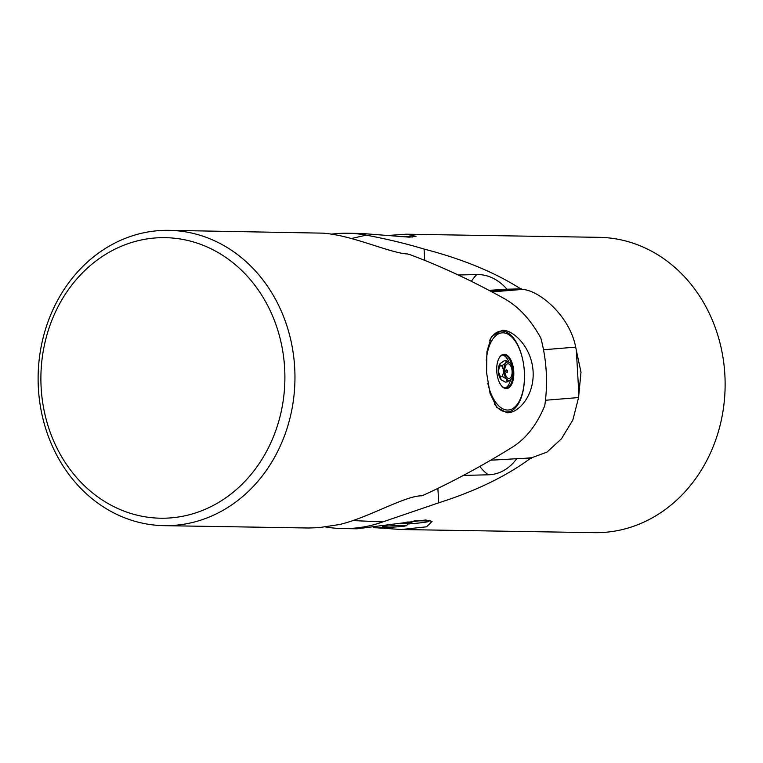 <?xml version="1.0" encoding="UTF-8"?>
<svg xmlns="http://www.w3.org/2000/svg" width="763" height="763" viewBox="0 0 763 763"><rect width="100%" height="100%" fill="white"/><g stroke="black" fill="none" stroke-linecap="round" stroke-linejoin="round"><path stroke-width="1.14" d="M502.264 330.236L491.372 336.807L486.937 351.657L486.575 372.726L490.056 393.422L496.847 407.471L507.023 412.726C518.153 413.489 534.405 395.921 533.108 371.581C531.754 347.194 513.346 329.816 502.264 330.236M154.822 237.999A140.297 122.004 -89.1 0 0 41.154 387.852A140.297 122.004 -89.1 0 0 170.96 517.877A140.297 122.004 -89.1 0 0 284.628 368.024A140.297 122.004 -89.1 0 0 154.822 237.999M175.032 525.297A147.679 128.422 90.9 0 1 164.131 525.659A147.679 128.422 90.9 0 1 38.15 382.177A147.679 128.422 90.9 0 1 158.046 230.693A147.679 128.422 90.9 0 1 168.947 230.34A147.679 128.422 90.9 0 1 294.928 373.822A147.679 128.422 90.9 0 1 175.032 525.297M168.947 230.34L323.073 233.154A147.679 128.422 90.9 0 1 325.925 233.459C353.908 236.034 391.362 253.459 407.747 253.974A147.679 128.422 90.9 0 1 408.281 254.346L409.187 254.365C439.536 265.6 470.809 280.116 503.017 297.913C517.991 305.925 530.609 319.344 540.862 338.181A147.679 128.422 -89.1 0 1 544.763 405.687C536.751 425.077 525.717 439.049 511.649 447.614C481.548 466.231 452.02 482.14 423.084 495.349L422.177 495.34A147.679 128.422 90.9 0 1 421.691 495.797C405.411 495.769 370.036 516.627 342.663 523.714A147.679 128.422 90.9 0 1 339.869 524.477L318.886 527.643L308.624 528.006L164.131 525.659M400.918 236.664A38.703 1.621 -3.3 0 1 407.013 236.654A38.703 1.621 -3.3 0 1 411.963 237.045L412.134 237.131M407.986 524A38.703 1.621 176.7 0 0 428.367 521.51A38.703 1.621 176.7 0 0 423.408 520.871A38.703 1.621 176.7 0 0 414.032 520.957M408.215 522.56L408.186 522.035L408.215 522.56L406.698 522.226M407.261 522.035A22.156 0.925 -3.3 0 1 409.035 522.045A22.156 0.925 -3.3 0 1 411.867 522.274A22.156 0.925 -3.3 0 1 407.366 523.17M504.257 354.27A17.206 8.46 -94.7 0 1 513.747 371.571A17.206 8.46 -94.7 0 1 506.241 388.586A17.206 8.46 -94.7 0 1 501.634 385.964A17.206 8.46 -94.7 0 1 499.326 357.666A17.206 8.46 -94.7 0 1 504.257 354.27M501.444 385.725A16.614 8.174 85.3 0 0 505.697 388.043A16.614 8.174 85.3 0 0 506.088 388.033A16.614 8.174 85.3 0 0 512.994 373.603M512.536 368.024A16.614 8.174 85.3 0 0 503.78 354.9A16.614 8.174 85.3 0 0 503.389 354.909A16.614 8.174 85.3 0 0 499.174 357.933M505.135 387.995A16.614 8.174 85.3 0 0 510.457 379.917M508.997 362.177A16.614 8.174 85.3 0 0 502.455 355.1M487.805 383.255A38.703 19.046 85.3 0 0 507.471 410.036A38.703 19.046 85.3 0 0 524.467 377.819A38.703 19.046 85.3 0 0 523.189 362.015A38.703 19.046 85.3 0 0 503.027 332.821A38.703 19.046 85.3 0 0 486.279 360.374M524.467 377.819L524.467 378.19A40.553 19.952 -94.7 0 1 507.614 411.925A40.553 19.952 -94.7 0 1 506.661 411.953A40.553 19.952 -94.7 0 1 494.367 403.932M489.636 340.374A40.553 19.952 -94.7 0 1 501.033 331.085A40.553 19.952 -94.7 0 1 501.997 331.056A40.553 19.952 -94.7 0 1 523.113 361.643L523.189 362.015M382.53 526.441A16.509 0.687 -3.3 0 1 406.46 525.707A16.509 0.687 -3.3 0 1 406.154 525.841A16.509 0.687 -3.3 0 1 389.931 527.328A16.509 0.687 -3.3 0 1 373.803 527.691M406.46 525.707L408.205 523.752A18.369 0.773 176.7 0 0 408.186 523.676A18.369 0.773 176.7 0 0 398.648 523.59M405.439 522.359A16.509 0.687 -3.3 0 1 406.259 522.483L408.186 523.676M506.298 364.714A7.382 3.634 -94.7 0 1 511.429 367.613A7.382 3.634 -94.7 0 1 510.609 377.618A7.382 3.634 -94.7 0 1 505.488 374.719A7.382 3.634 -94.7 0 1 506.298 364.714M507.204 372.325A1.431 0.706 -94.7 0 1 507.061 372.563A1.431 0.706 -94.7 0 1 506.756 372.735A1.431 0.706 -94.7 0 1 505.993 371.695A1.431 0.706 -94.7 0 1 506.231 370.065A1.431 0.706 -94.7 0 1 506.527 369.893A1.431 0.706 -94.7 0 1 507.033 370.236M500.442 363.255A9.232 4.54 85.3 0 0 500.404 363.283A9.232 4.54 85.3 0 0 500.156 363.56A9.232 4.54 85.3 0 0 498.287 371.438A9.232 4.54 85.3 0 0 500.976 379.507L505.211 382.11L507.195 381.948L506.584 379.049A9.232 4.54 -94.7 0 1 503.895 370.98L502.359 376.445L500.366 376.607L500.976 379.507A9.232 4.54 -94.7 0 0 501.787 380.251L501.978 380.384M501.806 365.82L503.895 370.98A9.232 4.54 -94.7 0 1 505.764 363.102A9.232 4.54 -94.7 0 1 509.512 362.539L506.098 360.689L505.764 363.102L501.806 365.82L499.822 365.982L498.287 371.438L500.366 376.607M502.359 376.445L506.584 379.049A9.232 4.54 -94.7 0 0 510.895 379.507L510.876 379.526M509.512 362.539A9.232 4.54 -94.7 0 1 510.323 363.293A9.232 4.54 -94.7 0 1 513.022 371.352A9.232 4.54 -94.7 0 1 511.153 379.23L507.195 381.948M506.098 360.689L504.105 360.851L500.156 363.56L499.822 365.982M331.218 234.184A147.679 128.422 90.9 0 1 347.575 233.249L361.805 233.478L409.349 237.169L416.016 236.33L406.25 234.203L388.539 235.424M376.865 527.805L401.443 529.522L426.565 526.804L432.087 521.406L425.659 519.985L356.989 528.797L342.759 528.568A147.679 128.422 90.9 0 1 325.505 526.937M401.443 529.522L594.301 532.66A147.679 128.422 -89.1 0 0 724.85 374.566A147.679 128.422 -89.1 0 0 599.108 237.341L406.25 234.203M347.575 233.249A147.679 128.422 90.9 0 1 366.259 235.128L351.4 238.533M576.332 350.341L578.869 394.271L580.996 372.22L576.332 350.341A147.679 128.422 -89.1 0 0 575.683 347.127C569.684 315.567 538.621 289.711 522.054 289.444A147.679 128.422 -89.1 0 0 521.663 288.881L520.757 288.872C494.519 272.21 462.292 258.943 424.075 249.072C406.984 243.855 387.718 239.21 366.259 235.128M352.687 520.566L382.797 521.902L438.706 502.817C475.673 491.076 506.289 476.246 530.533 458.325L516.723 458.668A52.389 41.25 -96.4 0 1 488.339 474.796L463.36 475.425M530.533 458.325L531.43 458.344A147.679 128.422 -89.1 0 0 531.754 457.724L547.004 452.106L561.406 438.839L572.851 420.003L578.592 397.561A147.679 128.422 -89.1 0 0 578.869 394.271M382.797 521.902A147.679 128.422 90.9 0 1 342.759 528.568M458.258 275.004L476.799 274.546A52.389 41.25 -96.4 0 1 506.956 289.215L520.757 288.872M531.754 457.724L521.625 458.553M522.054 289.444L491.954 291.895M521.663 288.881L490.99 291.38M506.956 289.215A46.085 1.927 -3.3 0 1 488.959 290.312M490.762 460.156A46.085 1.927 176.7 0 0 516.723 458.668M437.876 488.396L438.706 502.817M424.075 249.072L424.724 260.364M578.592 397.561L545.45 400.26M575.683 347.127L543.514 349.75M476.799 274.546A59.075 36.338 -91.4 0 0 471.353 281.318M488.339 474.796A59.075 36.338 88.6 0 1 479.784 466.431M428.367 521.51L429.97 520.452M406.317 522.521L406.841 522.111M506.594 372.716A1.431 1.431 0 0 0 506.365 369.941"/></g></svg>
